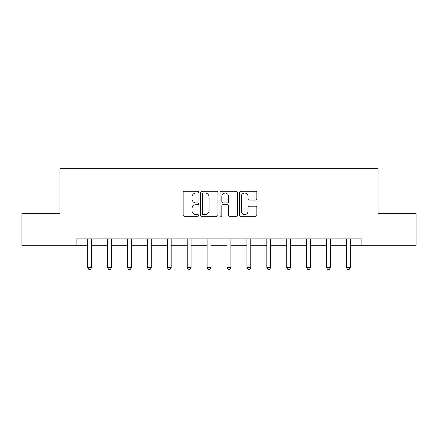 <?xml version="1.0" encoding="UTF-8"?>
<svg xmlns="http://www.w3.org/2000/svg" width="438" height="438" viewBox="0 0 438 438"><rect width="100%" height="100%" fill="white"/><g stroke="black" fill="none" stroke-linecap="round" stroke-linejoin="round"><path stroke-width="0.66" d="M198.589 192.162A0.876 0.876 0 0 0 197.713 191.286L184.409 191.286A1.254 1.254 0 0 0 183.155 192.534L183.155 215.074A1.254 1.254 0 0 0 184.409 216.328L197.713 216.328A0.876 0.876 0 0 0 198.589 215.452A0.876 0.876 0 0 0 197.713 214.576L195.989 214.576A4.008 4.008 0 0 1 191.981 210.569L191.981 208.691A4.008 4.008 0 0 1 195.989 204.683L197.713 204.683A0.876 0.876 0 0 0 198.589 203.807A0.876 0.876 0 0 0 197.713 202.931L195.989 202.931A4.008 4.008 0 0 1 191.981 198.923L191.981 197.045A4.008 4.008 0 0 1 195.989 193.038L197.713 193.038A0.876 0.876 0 0 0 198.589 192.162M255.595 200.111A1.254 1.254 0 0 0 256.849 198.857L256.849 192.534A1.254 1.254 0 0 0 255.595 191.286L240.818 191.286A1.254 1.254 0 0 0 239.57 192.534L239.57 215.074A1.254 1.254 0 0 0 240.818 216.328L255.595 216.328A1.254 1.254 0 0 0 256.849 215.074L256.849 207.437A1.254 1.254 0 0 0 255.595 206.183L249.271 206.183A1.254 1.254 0 0 0 248.017 207.437L248.017 211.226A3.351 3.351 0 0 1 244.672 214.576A3.351 3.351 0 0 1 241.322 211.226L241.322 196.388A3.351 3.351 0 0 1 244.672 193.038A3.351 3.351 0 0 1 248.017 196.388L248.017 198.857A1.254 1.254 0 0 0 249.271 200.111L255.595 200.111M76.119 245.269L21.9 245.269L21.9 213.372L59.918 213.372L59.918 168.723L378.082 168.723L378.082 213.372L416.1 213.372L416.1 245.269L361.881 245.269L361.881 238.891L76.119 238.891L76.119 245.269L87.726 245.269M217.905 192.534A1.254 1.254 0 0 0 216.651 191.286L201.874 191.286A1.254 1.254 0 0 0 200.626 192.534L200.626 215.074A1.254 1.254 0 0 0 201.874 216.328L216.651 216.328A1.254 1.254 0 0 0 217.905 215.074L217.905 192.534M221.349 191.286L236.126 191.286A1.254 1.254 0 0 1 237.374 192.534L237.374 215.074A1.254 1.254 0 0 1 236.126 216.328L229.802 216.328A1.254 1.254 0 0 1 228.548 215.074L228.548 205.937A1.254 1.254 0 0 0 227.295 204.683L223.101 204.683A1.254 1.254 0 0 0 221.847 205.937L221.847 215.452A0.876 0.876 0 0 1 220.971 216.328A0.876 0.876 0 0 1 220.095 215.452L220.095 192.534A1.254 1.254 0 0 1 221.349 191.286M91.553 245.269L107.628 245.269M111.455 245.269L127.529 245.269M131.356 245.269L147.431 245.269M151.258 245.269L167.332 245.269M171.159 245.269L187.234 245.269M191.061 245.269L207.136 245.269M210.963 245.269L227.037 245.269M230.864 245.269L246.939 245.269M250.766 245.269L266.841 245.269M270.668 245.269L286.742 245.269M290.569 245.269L306.644 245.269M310.471 245.269L326.545 245.269M330.372 245.269L346.447 245.269M350.274 245.269L361.881 245.269M203.254 193.038A0.876 0.876 0 0 0 202.378 193.914L202.378 213.7A0.876 0.876 0 0 0 203.254 214.576L205.072 214.576A4.008 4.008 0 0 0 209.074 210.569L209.074 197.045A4.008 4.008 0 0 0 205.072 193.038L203.254 193.038M228.548 196.448A3.351 3.351 0 0 0 225.198 193.098A3.351 3.351 0 0 0 221.847 196.448L221.847 201.677A1.254 1.254 0 0 0 223.101 202.931L227.295 202.931A1.254 1.254 0 0 0 228.548 201.677L228.548 196.448M91.701 238.891L91.613 239.164A1.276 1.276 0 0 0 91.553 239.553L91.553 267.618L90.6 269.277L88.684 269.277L87.726 267.618L87.726 239.553A1.276 1.276 0 0 0 87.666 239.164L87.578 238.891M87.726 267.618L91.553 267.618M111.602 238.891L111.515 239.164A1.276 1.276 0 0 0 111.455 239.553L111.455 267.618L110.502 269.277L108.586 269.277L107.628 267.618L107.628 239.553A1.276 1.276 0 0 0 107.567 239.164L107.48 238.891M107.628 267.618L111.455 267.618M131.504 238.891L131.416 239.164A1.276 1.276 0 0 0 131.356 239.553L131.356 267.618L130.398 269.277L128.487 269.277L127.529 267.618L127.529 239.553A1.276 1.276 0 0 0 127.469 239.164L127.381 238.891M127.529 267.618L131.356 267.618M151.406 238.891L151.318 239.164A1.276 1.276 0 0 0 151.258 239.553L151.258 267.618L150.3 269.277L148.389 269.277L147.431 267.618L147.431 239.553A1.276 1.276 0 0 0 147.371 239.164L147.283 238.891M147.431 267.618L151.258 267.618M171.307 238.891L171.22 239.164A1.276 1.276 0 0 0 171.159 239.553L171.159 267.618L170.201 269.277L168.291 269.277L167.332 267.618L167.332 239.553A1.276 1.276 0 0 0 167.272 239.164L167.185 238.891M167.332 267.618L171.159 267.618M191.209 238.891L191.121 239.164A1.276 1.276 0 0 0 191.061 239.553L191.061 267.618L190.103 269.277L188.192 269.277L187.234 267.618L187.234 239.553A1.276 1.276 0 0 0 187.174 239.164L187.086 238.891M187.234 267.618L191.061 267.618M211.111 238.891L211.023 239.164A1.276 1.276 0 0 0 210.963 239.553L210.963 267.618L210.005 269.277L208.094 269.277L207.136 267.618L207.136 239.553A1.276 1.276 0 0 0 207.075 239.164L206.988 238.891M207.136 267.618L210.963 267.618M231.012 238.891L230.925 239.164A1.276 1.276 0 0 0 230.864 239.553L230.864 267.618L229.906 269.277L227.995 269.277L227.037 267.618L227.037 239.553A1.276 1.276 0 0 0 226.977 239.164L226.889 238.891M227.037 267.618L230.864 267.618M250.914 238.891L250.826 239.164A1.276 1.276 0 0 0 250.766 239.553L250.766 267.618L249.808 269.277L247.897 269.277L246.939 267.618L246.939 239.553A1.276 1.276 0 0 0 246.879 239.164L246.791 238.891M246.939 267.618L250.766 267.618M270.815 238.891L270.728 239.164A1.276 1.276 0 0 0 270.668 239.553L270.668 267.618L269.709 269.277L267.799 269.277L266.841 267.618L266.841 239.553A1.276 1.276 0 0 0 266.78 239.164L266.693 238.891M266.841 267.618L270.668 267.618M290.717 238.891L290.629 239.164A1.276 1.276 0 0 0 290.569 239.553L290.569 267.618L289.611 269.277L287.7 269.277L286.742 267.618L286.742 239.553A1.276 1.276 0 0 0 286.682 239.164L286.594 238.891M286.742 267.618L290.569 267.618M310.619 238.891L310.531 239.164A1.276 1.276 0 0 0 310.471 239.553L310.471 267.618L309.513 269.277L307.602 269.277L306.644 267.618L306.644 239.553A1.276 1.276 0 0 0 306.584 239.164L306.496 238.891M306.644 267.618L310.471 267.618M330.52 238.891L330.433 239.164A1.276 1.276 0 0 0 330.372 239.553L330.372 267.618L329.414 269.277L327.498 269.277L326.545 267.618L326.545 239.553A1.276 1.276 0 0 0 326.485 239.164L326.398 238.891M326.545 267.618L330.372 267.618M350.422 238.891L350.334 239.164A1.276 1.276 0 0 0 350.274 239.553L350.274 267.618L349.316 269.277L347.4 269.277L346.447 267.618L346.447 239.553A1.276 1.276 0 0 0 346.387 239.164L346.299 238.891M346.447 267.618L350.274 267.618"/></g></svg>
